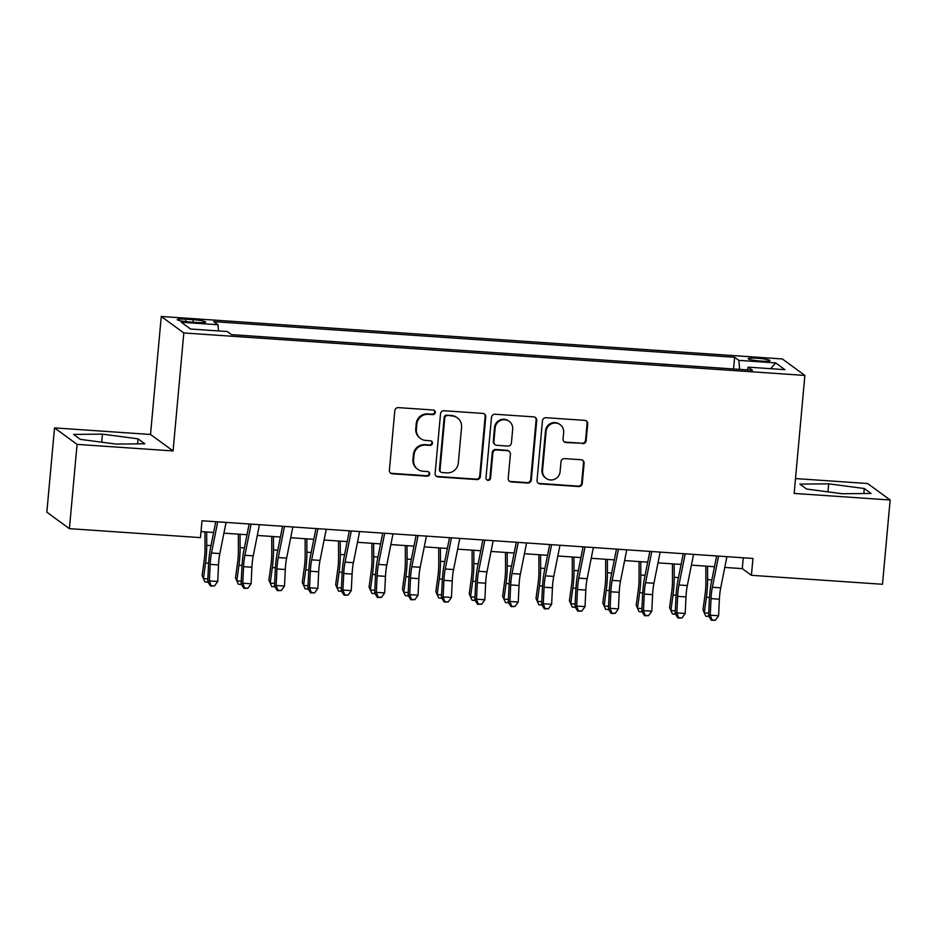 <?xml version="1.0" encoding="UTF-8"?>
<svg xmlns="http://www.w3.org/2000/svg" width="937" height="937" viewBox="0 0 937 937"><rect width="100%" height="100%" fill="white"/><g stroke="black" fill="none" stroke-linecap="round" stroke-linejoin="round"><path stroke-width="1.41" d="M435.295 412.479A2.342 2.284 126.2 0 0 433.21 409.996L398.377 407.618A3.35 3.268 126.2 0 0 394.805 410.699L389.382 470.269A3.35 3.268 126.2 0 0 392.357 473.794L427.178 476.183A2.342 2.284 126.2 0 0 428.771 471.979A2.342 2.284 126.2 0 0 427.6 471.545L423.102 471.241A10.705 10.436 126.2 0 1 413.58 459.938L414.025 454.972A10.705 10.436 126.2 0 1 425.48 445.098L429.989 445.403A2.342 2.284 126.2 0 0 431.582 441.198A2.342 2.284 126.2 0 0 430.411 440.777L425.902 440.46A10.705 10.436 126.2 0 1 416.379 429.158L416.824 424.192A10.705 10.436 126.2 0 1 428.279 414.33L432.789 414.634A2.342 2.284 126.2 0 0 435.295 412.479M420.549 438.516L419.94 438.071A10.705 10.436 126.2 0 1 415.77 428.713L416.215 423.747A10.705 10.436 126.2 0 1 427.67 413.885L432.18 414.189A2.342 2.284 126.2 0 0 434.054 410.23M390.401 472.951A3.35 3.268 126.2 0 0 391.748 473.349L426.569 475.738A2.342 2.284 126.2 0 0 428.455 471.779M417.75 469.296L417.141 468.851A10.705 10.436 126.2 0 1 412.959 459.493L413.416 454.527A10.705 10.436 126.2 0 1 424.871 444.653L429.38 444.958A2.342 2.284 126.2 0 0 431.254 440.999M757.143 358.239A10.904 1.265 5.2 0 0 748.23 358.672A10.904 1.265 5.2 0 0 761.043 361.085A10.904 1.265 5.2 0 0 769.956 360.651A10.904 1.265 5.2 0 0 757.143 358.239M582.591 443.693A3.35 3.268 126.2 0 0 586.164 440.613L587.686 423.899A3.35 3.268 126.2 0 0 584.711 420.362L546.037 417.715A3.35 3.268 126.2 0 0 542.453 420.807L537.042 480.365A3.35 3.268 126.2 0 0 540.017 483.902L578.691 486.549A3.35 3.268 126.2 0 0 582.264 483.457L584.102 463.276A3.35 3.268 126.2 0 0 581.127 459.739L564.578 458.615A3.35 3.268 126.2 0 0 560.994 461.695L560.092 471.709A8.948 8.726 126.2 0 1 546.037 478.327A8.948 8.726 126.2 0 1 542.546 470.503L546.119 431.289A8.948 8.726 126.2 0 1 560.174 424.672A8.948 8.726 126.2 0 1 563.652 432.496L563.067 439.031A3.35 3.268 126.2 0 0 566.042 442.557L581.982 443.248A3.35 3.268 126.2 0 0 585.555 440.167L587.077 423.454A3.35 3.268 126.2 0 0 586.07 420.772M794.154 493.424L890.15 499.995L882.478 584.278L751.415 575.306L752.95 558.452L202.005 520.761L200.471 537.627L69.408 528.655L77.08 444.372L173.076 450.943L183.816 332.951L804.883 375.432L794.154 493.424M485.753 416.93A3.35 3.268 126.2 0 0 482.778 413.393L444.103 410.746A3.35 3.268 126.2 0 0 440.531 413.826L435.108 473.396A3.35 3.268 126.2 0 0 438.083 476.921L476.757 479.568A3.35 3.268 126.2 0 0 480.341 476.488L485.753 416.93L485.143 416.485A3.35 3.268 126.2 0 0 484.136 413.791M495.076 414.236L533.75 416.883A3.35 3.268 126.2 0 1 536.725 420.408L531.302 479.978A3.35 3.268 126.2 0 1 527.718 483.059L511.169 481.923A3.35 3.268 126.2 0 1 508.194 478.397L510.396 454.234A3.35 3.268 126.2 0 0 507.421 450.709L496.434 449.947A3.35 3.268 126.2 0 0 492.862 453.039L490.566 478.186A2.342 2.284 126.2 0 1 486.889 479.92A2.342 2.284 126.2 0 1 485.987 477.87L491.492 417.316A3.35 3.268 126.2 0 1 495.076 414.236M189.661 321.965L197.004 322.469A10.565 1.23 5.2 0 0 205.636 322.047A10.565 1.23 5.2 0 0 193.233 319.704L185.877 319.201A10.565 1.23 5.2 0 0 177.245 319.622A10.565 1.23 5.2 0 0 189.661 321.965M183.816 332.951L161.258 316.472L782.336 358.953L804.883 375.432M733.554 368.979L734.62 357.266L213.718 321.637L217.993 324.752L218.473 330.925M734.62 357.266L738.895 360.382L775.625 362.9L784.89 369.67L748.159 367.152L752.423 370.267L231.521 334.638L227.258 331.522L190.527 329.016L181.263 322.234L217.993 324.752M173.076 450.943L150.517 434.463L54.522 427.893L77.08 444.372M54.522 427.893L46.85 512.176L69.408 528.655M890.15 499.995L867.592 483.515L795.501 478.573M150.517 434.463L161.258 316.472M724.781 567.424L742.28 568.63L751.415 575.306M201.01 531.607L213.624 532.462M223.92 533.165L247.017 534.746M257.312 535.449L280.409 537.03M290.704 537.733L313.801 539.314M324.085 540.017L347.194 541.598M357.477 542.3L380.574 543.882M390.87 544.584L413.967 546.166M424.262 546.868L447.359 548.45M457.654 549.152L480.751 550.733M491.047 551.436L514.144 553.017M524.439 553.72L547.536 555.301M557.831 556.004L580.928 557.585M591.224 558.288L614.321 559.869M624.604 560.572L647.713 562.153M657.997 562.856L681.105 564.437M691.389 565.14L714.486 566.721M743.264 557.784L742.28 568.63M748.159 367.152L747.293 369.916M739.609 369.401L738.895 360.382M775.625 362.9L770.706 368.698M116.001 444.068L144.825 443.787L138.032 438.821L102.414 434.136L73.59 434.417L80.383 439.383L116.001 444.068M864.289 488.505L828.671 483.82L799.847 484.101L806.64 489.055L842.258 493.752L871.082 493.471L864.289 488.505L863.832 493.541M101.676 442.182L102.414 434.136M137.575 443.857L138.032 438.821M827.933 491.866L828.671 483.82M436.115 476.078A3.35 3.268 126.2 0 0 437.474 476.476L476.148 479.123A3.35 3.268 126.2 0 0 479.721 476.043L485.143 416.485M447.289 415.63A2.342 2.284 126.2 0 0 444.782 417.785L440.027 470.069A2.342 2.284 126.2 0 0 442.112 472.541L446.867 472.869A10.705 10.436 126.2 0 0 458.31 462.995L461.566 427.26A10.705 10.436 126.2 0 0 452.044 415.946L446.68 415.185A2.342 2.284 126.2 0 0 444.173 417.34L444.782 417.785M440.94 472.119L440.331 471.674A2.342 2.284 126.2 0 1 439.418 469.624L444.173 417.34M457.397 417.89L456.787 417.445A10.705 10.436 126.2 0 0 451.435 415.501L452.044 415.946M446.68 415.185L451.435 415.501M509.213 481.079A3.35 3.268 126.2 0 0 510.56 481.477L527.109 482.614A3.35 3.268 126.2 0 0 530.693 479.533L536.116 419.963A3.35 3.268 126.2 0 0 535.097 417.281M509.096 451.306L508.475 450.861A3.35 3.268 126.2 0 0 506.812 450.264L495.825 449.502A3.35 3.268 126.2 0 0 492.253 452.594L489.957 477.741L490.566 478.186M486.608 479.674A2.342 2.284 126.2 0 0 489.957 477.741M512.68 429.169A8.948 8.726 126.2 0 0 500.335 420.549A8.948 8.726 126.2 0 0 495.134 427.975L493.881 441.784A3.35 3.268 126.2 0 0 496.856 445.321L507.842 446.071A3.35 3.268 126.2 0 0 511.415 442.99L512.68 429.169M509.189 421.345L508.58 420.9A8.948 8.726 126.2 0 0 494.525 427.53L495.134 427.975M495.181 444.712L494.572 444.267A3.35 3.268 126.2 0 1 493.272 441.339L494.525 427.53M564.074 441.714A3.35 3.268 126.2 0 0 565.433 442.112L581.982 443.248M560.174 424.672L559.565 424.227A8.948 8.726 126.2 0 0 545.51 430.844L546.119 431.289M546.037 478.327L545.428 477.882A8.948 8.726 126.2 0 1 541.937 470.058L545.51 430.844M538.049 483.047A3.35 3.268 126.2 0 0 539.407 483.457L578.082 486.104A3.35 3.268 126.2 0 0 581.654 483.012L583.493 462.831A3.35 3.268 126.2 0 0 582.486 460.149M204.957 531.876L205.016 548.262A17.042 3.221 93.9 0 1 204.231 560.021L202.099 575.611L203.423 578.562L205.543 562.985A25.557 4.826 -86.1 0 0 206.714 545.334L206.667 531.993M208.037 582.205L204.969 581.994L203.423 578.562L207.85 578.867M226.063 522.413L219.844 553.568A17.042 3.221 -86.1 0 0 218.52 564.941L217.724 581.49L209.373 580.917L211.165 585.73L210.509 586.047L214.503 585.953L211.165 585.73M217.712 521.839L211.493 552.994A17.042 3.221 -86.1 0 0 210.169 564.367L209.373 580.917L207.721 581.701L208.518 565.152A25.557 4.826 93.9 0 1 210.509 548.098L215.768 521.71M207.721 581.701L210.509 586.047M214.503 585.953L217.724 581.49M238.349 534.16L238.396 550.546A17.042 3.221 93.9 0 1 237.623 562.305L235.492 577.895L236.815 580.846L238.935 565.269A25.557 4.826 -86.1 0 0 240.106 547.618L240.059 534.277M241.43 584.489L238.361 584.278L236.815 580.846L241.242 581.151M271.73 536.444L271.789 552.83A17.042 3.221 93.9 0 1 271.016 564.589L268.884 580.179L270.207 583.13L272.327 567.553A25.557 4.826 -86.1 0 0 273.499 549.902L273.452 536.561M274.822 586.773L271.742 586.562L270.207 583.13L274.635 583.435M305.122 538.728L305.181 555.114A17.042 3.221 93.9 0 1 304.408 566.873L302.276 582.463L303.588 585.414L305.72 569.837A25.557 4.826 -86.1 0 0 306.891 552.186L306.844 538.845M308.214 589.057L305.134 588.846L303.588 585.414L308.027 585.719M338.515 541.012L338.573 557.398A17.042 3.221 93.9 0 1 337.788 569.157L335.669 584.747L336.98 587.698L339.112 572.12A25.557 4.826 -86.1 0 0 340.283 554.47L340.236 541.129M341.607 591.341L338.526 591.13L336.98 587.698L341.419 588.003M259.455 524.697L253.236 555.852A17.042 3.221 -86.1 0 0 251.912 567.225L251.116 583.774L242.765 583.201L244.557 588.014L243.901 588.331L247.895 588.237L244.557 588.014M251.104 524.123L244.885 555.278A17.042 3.221 -86.1 0 0 243.561 566.651L242.765 583.201L241.102 583.985L241.91 567.435A25.557 4.826 93.9 0 1 243.889 550.382L249.16 523.994M241.102 583.985L243.901 588.331M247.895 588.237L251.116 583.774M292.848 526.981L286.628 558.136A17.042 3.221 -86.1 0 0 285.305 569.509L284.508 586.058L276.157 585.484L277.949 590.298L277.282 590.615L281.287 590.521L277.949 590.298M284.497 526.407L278.277 557.562A17.042 3.221 -86.1 0 0 276.954 568.935L276.157 585.484L274.494 586.269L275.302 569.719A25.557 4.826 93.9 0 1 277.282 552.666L282.552 526.278M274.494 586.269L277.282 590.615M281.287 590.521L284.508 586.058M326.24 529.264L320.021 560.42A17.042 3.221 -86.1 0 0 318.697 571.793L317.889 588.342L309.55 587.768L311.342 592.582L310.674 592.898L314.68 592.805L311.342 592.582M317.889 528.691L311.67 559.846A17.042 3.221 -86.1 0 0 310.346 571.219L309.55 587.768L307.886 588.553L308.695 572.003A25.557 4.826 93.9 0 1 310.674 554.95L315.945 528.562M307.886 588.553L310.674 592.898M314.68 592.805L317.889 588.342M359.632 531.548L353.413 562.704A17.042 3.221 -86.1 0 0 352.089 574.076L351.281 590.626L342.942 590.052L344.734 594.866L344.066 595.182L348.072 595.089L344.734 594.866M351.281 530.974L345.062 562.13A17.042 3.221 -86.1 0 0 343.738 573.503L342.942 590.052L341.279 590.837L342.075 574.287A25.557 4.826 93.9 0 1 344.066 557.234L349.337 530.846M341.279 590.837L344.066 595.182M348.072 595.089L351.281 590.626M371.907 543.296L371.966 559.682A17.042 3.221 93.9 0 1 371.181 571.441L369.061 587.03L370.373 589.982L372.504 574.404A25.557 4.826 -86.1 0 0 373.676 556.754L373.629 543.413M374.987 593.625L371.919 593.414L370.373 589.982L374.812 590.287M393.013 533.832L386.805 564.988A17.042 3.221 -86.1 0 0 385.482 576.36L384.674 592.91L376.323 592.336L378.126 597.15L377.459 597.466L381.464 597.373L378.126 597.15M384.674 533.258L378.454 564.425A17.042 3.221 -86.1 0 0 377.131 575.786L376.323 592.336L374.671 593.121L375.468 576.571A25.557 4.826 93.9 0 1 377.459 559.518L382.729 533.13M374.671 593.121L377.459 597.466M381.464 597.373L384.674 592.91M405.299 545.58L405.358 561.966A17.042 3.221 93.9 0 1 404.573 573.725L402.453 589.314L403.765 592.266L405.897 576.688A25.557 4.826 -86.1 0 0 407.068 559.038L407.021 545.697M408.38 595.909L405.311 595.698L403.765 592.266L408.204 592.571M426.405 536.116L420.198 567.272A17.042 3.221 -86.1 0 0 418.862 578.644L418.066 595.194L409.715 594.62L411.519 599.434L410.851 599.75L414.857 599.657L411.519 599.434M418.066 535.542L411.847 566.709A17.042 3.221 -86.1 0 0 410.523 578.07L409.715 594.62L408.063 595.405L408.86 578.855A25.557 4.826 93.9 0 1 410.851 561.802L416.122 535.414M408.063 595.405L410.851 599.75M414.857 599.657L418.066 595.194M438.692 547.864L438.75 564.25A17.042 3.221 93.9 0 1 437.966 576.009L435.846 591.598L437.157 594.55L439.277 578.972A25.557 4.826 -86.1 0 0 440.449 561.322L440.402 547.981M441.772 598.193L438.703 597.982L437.157 594.55L441.596 594.854M459.798 538.4L453.578 569.555A17.042 3.221 -86.1 0 0 452.255 580.928L451.458 597.478L443.107 596.904L444.911 601.718L444.243 602.034L448.249 601.941L444.911 601.718M451.458 537.826L445.239 568.993A17.042 3.221 -86.1 0 0 443.915 580.354L443.107 596.904L441.456 597.689L442.252 581.139A25.557 4.826 93.9 0 1 444.243 564.086L449.502 537.697M441.456 597.689L444.243 602.034M448.249 601.941L451.458 597.478M472.084 550.148L472.143 566.534A17.042 3.221 93.9 0 1 471.358 578.293L469.238 593.882L470.55 596.834L472.67 581.256A25.557 4.826 -86.1 0 0 473.841 563.605L473.794 550.265M475.164 600.476L472.096 600.266L470.55 596.834L474.977 597.138M493.19 540.684L486.971 571.839A17.042 3.221 -86.1 0 0 485.647 583.212L484.851 599.762L476.5 599.188L478.292 604.002L477.636 604.318L481.641 604.224L478.292 604.002M484.839 540.11L478.631 571.277A17.042 3.221 -86.1 0 0 477.308 582.638L476.5 599.188L474.848 599.973L475.645 583.423A25.557 4.826 93.9 0 1 477.636 566.37L482.895 539.981M474.848 599.973L477.636 604.318M481.641 604.224L484.851 599.762M505.476 552.432L505.535 568.818A17.042 3.221 93.9 0 1 504.75 580.577L502.63 596.166L503.942 599.118L506.062 583.54A25.557 4.826 -86.1 0 0 507.233 565.889L507.186 552.549M508.557 602.76L505.488 602.55L503.942 599.118L508.369 599.422M526.582 542.968L520.363 574.123A17.042 3.221 -86.1 0 0 519.039 585.496L518.243 602.046L509.892 601.472L511.684 606.286L511.028 606.602L515.022 606.508L511.684 606.286M518.231 542.394L512.012 573.561A17.042 3.221 -86.1 0 0 510.688 584.922L509.892 601.472L508.241 602.257L509.037 585.707A25.557 4.826 93.9 0 1 511.028 568.654L516.287 542.265M508.241 602.257L511.028 606.602M515.022 606.508L518.243 602.046M538.869 554.716L538.916 571.101A17.042 3.221 93.9 0 1 538.143 582.861L536.011 598.45L537.334 601.402L539.454 585.824A25.557 4.826 -86.1 0 0 540.626 568.173L540.579 554.833M541.949 605.044L538.88 604.833L537.334 601.402L541.762 601.706M559.975 545.252L553.755 576.407A17.042 3.221 -86.1 0 0 552.432 587.78L551.635 604.33L543.284 603.756L545.076 608.57L544.42 608.886L548.414 608.792L545.076 608.57M551.624 544.678L545.404 575.845A17.042 3.221 -86.1 0 0 544.081 587.206L543.284 603.756L541.633 604.541L542.429 587.991A25.557 4.826 93.9 0 1 544.42 570.938L549.679 544.549M541.633 604.541L544.42 608.886M548.414 608.792L551.635 604.33M572.261 557L572.308 573.385A17.042 3.221 93.9 0 1 571.535 585.145L569.403 600.734L570.727 603.686L572.847 588.108A25.557 4.826 -86.1 0 0 574.018 570.457L573.971 557.117M575.341 607.328L572.273 607.117L570.727 603.686L575.154 603.99M593.367 547.536L587.148 578.691A17.042 3.221 -86.1 0 0 585.824 590.064L585.028 606.614L576.677 606.04L578.469 610.854L577.813 611.17L581.807 611.076L578.469 610.854M585.016 546.962L578.797 578.129A17.042 3.221 -86.1 0 0 577.473 589.49L576.677 606.04L575.013 606.825L575.822 590.275A25.557 4.826 93.9 0 1 577.801 573.221L583.072 546.833M575.013 606.825L577.813 611.17M581.807 611.076L585.028 606.614M605.642 559.284L605.7 575.669A17.042 3.221 93.9 0 1 604.927 587.429L602.796 603.018L604.119 605.97L606.239 590.392A25.557 4.826 -86.1 0 0 607.41 572.741L607.363 559.401M608.734 609.612L605.653 609.401L604.119 605.97L608.546 606.274M626.759 549.82L620.54 580.975A17.042 3.221 -86.1 0 0 619.216 592.348L618.42 608.898L610.069 608.324L611.861 613.138L611.193 613.454L615.199 613.36L611.861 613.138M618.408 549.246L612.189 580.413A17.042 3.221 -86.1 0 0 610.865 591.774L610.069 608.324L608.406 609.109L609.214 592.559A25.557 4.826 93.9 0 1 611.193 575.505L616.464 549.117M608.406 609.109L611.193 613.454M615.199 613.36L618.42 608.898M639.034 561.568L639.093 577.953A17.042 3.221 93.9 0 1 638.32 589.713L636.188 605.302L637.5 608.254L639.631 592.676A25.557 4.826 -86.1 0 0 640.803 575.025L640.756 561.685M642.126 611.896L639.046 611.685L637.5 608.254L641.939 608.558M672.426 563.851L672.485 580.237A17.042 3.221 93.9 0 1 671.7 591.997L669.58 607.586L670.892 610.537L673.024 594.96A25.557 4.826 -86.1 0 0 674.195 577.309L674.148 563.969M675.518 614.18L672.438 613.969L670.892 610.537L675.331 610.842M705.819 566.135L705.877 582.521A17.042 3.221 93.9 0 1 705.092 594.281L702.973 609.87L704.284 612.821L706.416 597.244A25.557 4.826 -86.1 0 0 707.587 579.593L707.54 566.253M708.899 616.464L705.83 616.253L704.284 612.821L708.723 613.126M660.152 552.104L653.932 583.259A17.042 3.221 -86.1 0 0 652.609 594.632L651.801 611.182L643.461 610.608L645.253 615.422L644.586 615.738L648.591 615.644L645.253 615.422M651.801 551.53L645.581 582.697A17.042 3.221 -86.1 0 0 644.258 594.058L643.461 610.608L641.798 611.392L642.606 594.843A25.557 4.826 93.9 0 1 644.586 577.789L649.856 551.401M641.798 611.392L644.586 615.738M648.591 615.644L651.801 611.182M693.544 554.388L687.325 585.543A17.042 3.221 -86.1 0 0 686.001 596.916L685.193 613.466L676.854 612.892L678.646 617.706L677.978 618.022L681.984 617.928L678.646 617.706M685.193 553.814L678.974 584.981A17.042 3.221 -86.1 0 0 677.65 596.342L676.854 612.892L675.19 613.676L675.987 597.127A25.557 4.826 93.9 0 1 677.978 580.073L683.249 553.685M675.19 613.676L677.978 618.022M681.984 617.928L685.193 613.466M726.925 556.672L720.717 587.827A17.042 3.221 -86.1 0 0 719.393 599.2L718.585 615.75L710.234 615.176L712.038 619.989L711.37 620.306L715.376 620.212L712.038 619.989M718.585 556.098L712.366 587.265A17.042 3.221 -86.1 0 0 711.042 598.626L710.234 615.176L708.583 615.96L709.379 599.411A25.557 4.826 93.9 0 1 711.37 582.357L716.641 555.969M708.583 615.96L711.37 620.306M715.376 620.212L718.585 615.75M185.667 321.602L185.877 319.201M192.999 322.199L193.233 319.704M427.67 413.885L428.279 414.33M416.215 423.747L416.824 424.192M415.77 428.713L416.379 429.158M429.38 444.958L429.989 445.403M424.871 444.653L425.48 445.098M413.416 454.527L414.025 454.972M412.959 459.493L413.58 459.938M426.569 475.738L427.178 476.183M391.748 473.349L392.357 473.794M432.18 414.189L432.789 414.634M479.721 476.043L480.341 476.488M476.148 479.123L476.757 479.568M437.474 476.476L438.083 476.921M439.418 469.624L440.027 470.069M536.116 419.963L536.725 420.408M530.693 479.533L531.302 479.978M527.109 482.614L527.718 483.059M510.56 481.477L511.169 481.923M506.812 450.264L507.421 450.709M495.825 449.502L496.434 449.947M492.253 452.594L492.862 453.039M493.272 441.339L493.881 441.784M565.433 442.112L566.042 442.557M541.937 470.058L542.546 470.503M583.493 462.831L584.102 463.276M581.654 483.012L582.264 483.457M578.082 486.104L578.691 486.549M539.407 483.457L540.017 483.902M587.077 423.454L587.686 423.899M585.555 440.167L586.164 440.613M205.543 562.985L208.623 563.196M206.714 545.334L211.001 545.627M219.844 553.568L211.493 552.994M218.52 564.941L210.169 564.367M238.935 565.269L242.015 565.479M240.106 547.618L244.393 547.911M272.327 567.553L275.408 567.763M273.499 549.902L277.774 550.195M305.72 569.837L308.8 570.047M306.891 552.186L311.166 552.479M339.112 572.12L342.192 572.331M340.283 554.47L344.558 554.763M253.236 555.852L244.885 555.278M251.912 567.225L243.561 566.651M286.628 558.136L278.277 557.562M285.305 569.509L276.954 568.935M320.021 560.42L311.67 559.846M318.697 571.793L310.346 571.219M353.413 562.704L345.062 562.13M352.089 574.076L343.738 573.503M372.504 574.404L375.585 574.615M373.676 556.754L377.951 557.046M386.805 564.988L378.454 564.425M385.482 576.36L377.131 575.786M405.897 576.688L408.977 576.899M407.068 559.038L411.343 559.33M420.198 567.272L411.847 566.709M418.862 578.644L410.523 578.07M439.277 578.972L442.369 579.183M440.449 561.322L444.735 561.614M453.578 569.555L445.239 568.993M452.255 580.928L443.915 580.354M472.67 581.256L475.75 581.467M473.841 563.605L478.128 563.898M486.971 571.839L478.631 571.277M485.647 583.212L477.308 582.638M506.062 583.54L509.142 583.751M507.233 565.889L511.52 566.182M520.363 574.123L512.012 573.561M519.039 585.496L510.688 584.922M539.454 585.824L542.535 586.035M540.626 568.173L544.912 568.466M553.755 576.407L545.404 575.845M552.432 587.78L544.081 587.206M572.847 588.108L575.927 588.319M574.018 570.457L578.305 570.75M587.148 578.691L578.797 578.129M585.824 590.064L577.473 589.49M606.239 590.392L609.319 590.603M607.41 572.741L611.685 573.034M620.54 580.975L612.189 580.413M619.216 592.348L610.865 591.774M639.631 592.676L642.712 592.887M640.803 575.025L645.078 575.318M673.024 594.96L676.104 595.171M674.195 577.309L678.47 577.602M706.416 597.244L709.496 597.455M707.587 579.593L711.862 579.886M653.932 583.259L645.581 582.697M652.609 594.632L644.258 594.058M687.325 585.543L678.974 584.981M686.001 596.916L677.65 596.342M720.717 587.827L712.366 587.265M719.393 599.2L711.042 598.626"/></g></svg>
